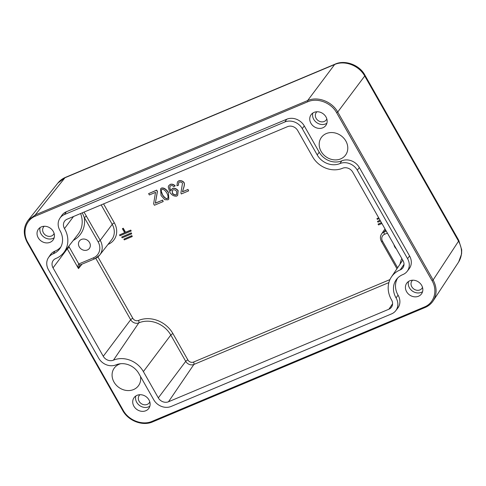 <?xml version="1.0" encoding="UTF-8"?>
<svg xmlns="http://www.w3.org/2000/svg" width="486" height="486" viewBox="0 0 486 486"><rect width="100%" height="100%" fill="white"/><g stroke="black" fill="none" stroke-linecap="round" stroke-linejoin="round"><path stroke-width="0.73" d="M412.632 280.203A6.221 5.382 -144 0 0 411.921 280.975A6.221 5.382 -144 0 0 411.818 286.789A6.221 5.382 -144 0 0 421.994 288.289A6.221 5.382 -144 0 0 422.51 287.372M406.6 291.691A9.119 7.885 36 0 1 406.752 283.174A9.119 7.885 36 0 1 421.66 285.367A9.119 7.885 36 0 1 421.508 293.884A9.119 7.885 36 0 1 406.6 291.691M408.519 281.479A9.119 7.885 -144 0 0 409.425 287.797A9.119 7.885 -144 0 0 422.571 291.679M44.238 226.269A6.221 5.382 -144 0 0 43.527 227.047A6.221 5.382 -144 0 0 43.424 232.855A6.221 5.382 -144 0 0 53.6 234.355A6.221 5.382 -144 0 0 54.116 233.438M38.206 237.757A9.119 7.885 36 0 1 38.358 229.24A9.119 7.885 36 0 1 53.266 231.433A9.119 7.885 36 0 1 53.114 239.95A9.119 7.885 36 0 1 38.206 237.757M40.119 227.545A9.119 7.885 -144 0 0 41.031 233.863A9.119 7.885 -144 0 0 54.177 237.745M139.925 394.711A6.221 5.382 -144 0 0 139.215 395.483A6.221 5.382 -144 0 0 139.111 401.296A6.221 5.382 -144 0 0 149.287 402.797A6.221 5.382 -144 0 0 149.803 401.879M133.893 406.199A9.119 7.885 36 0 1 134.045 397.682A9.119 7.885 36 0 1 148.953 399.875A9.119 7.885 36 0 1 148.801 408.392A9.119 7.885 36 0 1 133.893 406.199M135.807 395.987A9.119 7.885 -144 0 0 136.718 402.305A9.119 7.885 -144 0 0 149.864 406.187M316.945 111.762A6.221 5.382 -144 0 0 316.234 112.539A6.221 5.382 -144 0 0 316.131 118.353A6.221 5.382 -144 0 0 326.306 119.848A6.221 5.382 -144 0 0 326.823 118.93M310.912 123.25A9.119 7.885 36 0 1 311.064 114.732A9.119 7.885 36 0 1 325.972 116.926A9.119 7.885 36 0 1 325.82 125.443A9.119 7.885 36 0 1 310.912 123.25M312.826 113.038A9.119 7.885 -144 0 0 313.737 119.356A9.119 7.885 -144 0 0 326.884 123.237M321.118 151.419A14.969 12.952 36 0 1 321.374 137.435A14.969 12.952 36 0 1 345.856 141.037A14.969 12.952 36 0 1 345.601 155.022A14.969 12.952 36 0 1 321.118 151.419M140.472 376.419A14.969 12.952 36 0 1 138.492 385.69A14.969 12.952 36 0 1 114.01 382.087A14.969 12.952 36 0 1 114.259 368.102A14.969 12.952 36 0 1 120.668 363.722M396.29 248.777A6.221 5.382 36 0 1 394.753 246.924A6.221 5.382 36 0 1 394 244.744M79.254 246.864A6.221 5.382 36 0 1 79.358 241.05A6.221 5.382 36 0 1 89.533 242.544A6.221 5.382 36 0 1 89.43 248.358A6.221 5.382 36 0 1 79.254 246.864M181.296 193.963L188.629 190.883L187.869 189.54L182.432 191.824L183.337 188.744C184.364 185.67 184.559 183.635 183.927 182.639C182.554 181.035 180.804 180.47 178.678 180.944L177.463 181.952L176.94 185.737L178.423 185.294L178.648 182.651L179.298 182.11C180.622 181.861 181.691 182.226 182.505 183.198L180.907 192.93L181.296 193.963M177.518 181.873L178.793 180.786C180.956 180.349 182.712 180.914 184.042 182.487C184.656 183.708 184.461 185.743 183.453 188.586L182.432 191.824M182.542 191.672L187.869 189.54M187.985 189.388L188.629 190.883M178.708 182.572L178.423 185.294M155.192 194.193L153.631 203.853L154.42 205.25L163.205 201.562L162.439 200.22L155.35 203.197L157.336 191.618L156.571 190.275L148.613 193.622L149.372 194.959L155.587 192.353L155.192 194.193M148.613 193.622L156.686 190.123L157.446 191.466L155.35 203.197M155.465 203.039L162.439 200.22M162.555 200.062L163.205 201.562M168.284 192.492C165.963 189.163 163.66 187.736 161.376 188.204L160.58 188.872L161.054 195.524L164.778 199.691L167.962 199.801L168.751 199.139L168.399 192.335L168.806 199.06M162.458 194.935L160.981 190.81L162.014 189.364C163.545 189.145 165.167 190.384 166.88 193.082C168.271 195.852 168.417 197.711 167.318 198.659C165.963 198.981 164.341 197.741 162.458 194.935L162.573 194.783C164.517 197.62 166.133 198.859 167.427 198.501L167.737 198.27M161.352 189.838L161.091 190.652L162.573 194.783M160.635 188.793L161.492 188.052C163.8 187.553 166.103 188.981 168.399 192.335M170.149 186.156L170.865 185.634L172.579 185.658L173.775 186.648L175.063 185.962C173.581 184.522 171.995 184.018 170.3 184.461L168.794 185.597L168.247 186.928L169.778 192.219C171.728 195.159 174.055 196.453 176.764 196.107L177.651 195.342L178.034 190.767C176.382 188.847 174.589 188.082 172.664 188.465L171.497 189.51L170.823 191.113C169.875 189.175 169.584 187.632 169.936 186.49L170.203 186.077M172.269 193.197L172.518 190.287L173.083 189.813C174.45 189.57 175.653 190.117 176.679 191.441L176.546 194.576L176.078 194.977C174.51 195.056 173.241 194.467 172.269 193.197L172.384 193.039C173.52 194.388 174.79 194.977 176.193 194.819L176.6 194.497M172.579 190.214L172.384 193.039M168.849 185.518L170.416 184.303C172.196 183.902 173.788 184.407 175.179 185.81L175.063 185.962M170.051 186.332C169.681 187.389 169.979 188.933 170.938 190.955M171.552 189.437L172.773 188.307C174.784 187.979 176.576 188.744 178.149 190.609L177.706 195.263M121.694 237.022L131.323 232.873L131.67 233.839L131.208 233.031L121.694 237.022L122.156 237.836L131.67 233.839M122.387 228.693L123.25 228.226L125.552 232.278L130.728 230.109L131.19 230.917L130.619 230.261L125.443 232.436L123.134 228.377L122.387 228.693L124.695 232.751L119.52 234.92L119.981 235.734L131.08 231.075M119.52 234.92L124.647 232.66M123.869 239.124L131.913 235.643L132.235 236.56L131.797 235.795L123.869 239.124L124.307 239.89L132.235 236.56M380.095 220.267L377.494 221.355L380.04 220.176M381.474 222.697L378.084 224.125L381.425 222.612M378.734 217.88L376.929 218.633L378.685 217.789M425.165 307.419C428.555 305.967 431.234 303.762 433.208 300.798L433.214 300.785C437.072 294.334 437.042 287.396 433.123 279.96L432.048 280.689C437.916 290.579 434.277 303.118 424.412 307A0.96 0.425 67.2 0 0 425.068 307.498L425.068 307.498A0.96 0.425 67.2 0 0 425.165 307.419M433.208 300.798L458.638 261.997C462.508 255.539 462.478 248.601 458.547 241.178A5.759 1.343 150.4 0 0 458.772 240.37L364.943 75.202C359.476 64.65 344.617 59.632 335.146 64.128A5.759 2.558 67.2 0 0 334.635 64.523L307.644 100.547L35.278 214.909L28.188 220.219L57.889 183.052L64.966 177.755L334.635 64.523C344.695 60.015 359.039 65.489 364.719 76.01L458.547 241.178L433.123 279.96L337.727 112.029C332.029 101.525 317.692 96.058 307.644 100.547A0.96 0.425 67.2 0 0 307.814 101.756C317.443 97.455 331.185 102.698 336.646 112.758L432.048 280.689M424.412 307L152.045 421.368C142.422 425.669 128.681 420.42 123.219 410.36L27.817 242.435L27.265 242.514C23.024 234.367 23.328 226.938 28.188 220.219L27.495 221.142M48.485 257.598A13.322 11.524 36 0 1 53.199 253.826A19.306 16.7 -144 0 0 60.027 248.346A19.306 16.7 -144 0 0 59.954 230.528A13.322 11.524 36 0 1 59.9 218.238A13.322 11.524 36 0 1 64.48 214.514L284.863 121.974A13.322 11.524 36 0 1 302.268 128.62L317.2 154.906A17.387 15.042 -144 0 0 339.914 163.575A13.322 11.524 36 0 1 357.319 170.221L407.56 258.655A13.322 11.524 36 0 1 407.128 271.382A13.322 11.524 36 0 1 402.821 274.596A19.306 16.7 -144 0 0 396.582 279.256A19.306 16.7 -144 0 0 396.066 297.888A13.322 11.524 36 0 1 395.713 310.742A13.322 11.524 36 0 1 391.54 313.901L171.151 406.442A13.322 11.524 36 0 1 153.752 399.802L138.82 373.509A17.387 15.042 -144 0 0 116.099 364.84A13.322 11.524 36 0 1 98.701 358.2L48.46 269.76A13.322 11.524 36 0 1 48.485 257.598L50.313 254.889A13.432 11.621 36 0 1 55.064 251.08A19.191 16.603 -144 0 0 60.865 246.937M59.9 218.238L61.728 215.523A13.432 11.621 36 0 1 66.351 211.768L286.734 119.234A13.432 11.621 36 0 1 304.285 125.929L319.217 152.221A17.271 14.945 -144 0 0 341.786 160.83A13.432 11.621 36 0 1 359.336 167.53L409.577 255.97A13.432 11.621 36 0 1 409.139 268.801L407.128 271.382M397.663 278.022A19.191 16.603 -144 0 0 398.083 295.196A13.432 11.621 36 0 1 397.724 308.167L395.713 310.742M86.399 216.009A1.92 0.45 150.4 0 1 84.26 217.436L98.081 241.773A1.92 0.45 -29.6 0 0 100.219 240.339L84.042 212.09M98.081 241.773A13.468 11.652 36 0 1 93.421 257.829L78.866 263.941A1.92 0.851 67.2 0 0 80.172 264.931A1.92 0.863 66.2 0 0 80.16 264.937L94.734 258.819L99.721 255.035A15.388 13.31 -144 0 0 100.219 240.339L112.223 224.344A16.062 13.9 36 0 1 111.701 239.683L99.721 255.035A15.388 13.31 -144 0 1 94.898 258.686M78.866 263.941L78.811 263.965A1.92 0.863 66.2 0 0 80.147 264.943L80.05 264.973M67.038 248.407A6.986 6.045 -144 0 0 67.268 248.856A1.92 0.45 -29.6 0 1 69.413 247.423L78.811 263.965C77.954 264.627 77.845 266.17 78.477 268.588L79.643 265.374M82.292 212.825L84.26 217.436A27.556 23.844 -144 0 1 73.289 240.394M388.879 309.23L168.496 401.764A7.788 6.737 36 0 1 158.321 397.882L143.388 371.596A22.915 19.829 -144 0 0 113.445 360.162A7.788 6.737 36 0 1 103.269 356.281L53.029 267.841A7.788 6.737 36 0 1 53.284 260.399A7.788 6.737 36 0 1 55.799 258.522A24.835 21.487 -144 0 0 63.824 252.526A24.835 21.487 -144 0 0 64.486 228.56A7.788 6.737 36 0 1 64.699 221.039A7.788 6.737 36 0 1 67.135 219.192L287.524 126.652A7.788 6.737 36 0 1 297.699 130.54L312.632 156.826A22.915 19.829 -144 0 0 342.575 168.253A7.788 6.737 36 0 1 352.751 172.135L402.991 260.575A7.788 6.737 36 0 1 402.979 267.689A7.788 6.737 36 0 1 400.221 269.9A24.835 21.487 -144 0 0 391.437 276.941A24.835 21.487 -144 0 0 391.534 299.862A7.788 6.737 36 0 1 391.564 307.049A7.788 6.737 36 0 1 388.879 309.23L392.585 303.793M376.929 218.633L377.367 219.399L379.171 218.645M378.084 224.125L378.545 224.933L381.935 223.511M377.494 221.355L377.956 222.169L380.55 221.075M389.948 279.59L193.519 362.07A4.325 3.742 36 0 1 187.869 359.913L172.937 333.621A26.384 22.824 -144 0 0 138.467 320.468A4.325 3.742 36 0 1 132.818 318.312L97.923 256.887M108.014 244.409L108.141 244.355A17.982 15.558 -144 0 0 114.362 222.91L103.561 203.895M364.943 75.202A5.759 1.343 150.4 0 1 364.719 76.01L337.727 112.029L336.646 112.758M152.045 421.368A0.96 0.425 67.2 0 0 152.701 421.86L152.701 421.86A0.96 0.425 67.2 0 0 152.792 421.781M123.219 410.36L122.666 410.445C128.304 420.925 142.641 426.404 152.701 421.86L425.068 307.498C428.5 306.04 431.216 303.799 433.214 300.785M335.146 64.128L65.476 177.354A5.759 2.558 -112.8 0 0 64.966 177.755L35.278 214.909A0.96 0.425 67.2 0 0 35.448 216.118L307.814 101.756M27.265 242.514L122.666 410.445M27.817 242.435C21.949 232.545 25.588 220 35.448 216.118M397.609 267.774L382.518 241.208A1.92 0.45 150.4 0 1 381.419 241.378L396.959 268.74M382.518 241.208A5.789 5.012 36 0 1 384.523 234.307A1.92 0.851 -112.8 0 1 384.159 231.919A7.709 6.67 -144 0 0 381.504 234.07C380.088 236.366 380.058 238.802 381.419 241.378M386.218 231.05L384.159 231.919L385.55 229.872M384.523 234.307L387.385 233.104M401.831 258.534A27.556 23.844 -144 0 0 400.033 264.184M93.421 257.829A1.92 0.851 67.2 0 0 94.734 258.819M80.621 213.53A25.643 22.18 36 0 1 78.039 234.307L63.824 252.526M101.173 204.898L112.223 224.344A1.92 0.45 -29.6 0 1 114.362 222.91M53.029 267.841L67.268 248.856L78.477 268.588L82.019 264.159M95.785 258.321L130.673 319.745A1.92 0.45 150.4 0 1 132.818 318.312M103.269 356.281L130.673 319.745A6.245 5.401 -144 0 0 138.832 322.856A1.92 0.851 67.2 0 0 138.467 320.468M113.445 360.162L138.832 322.856A24.464 21.165 36 0 1 170.793 335.054A1.92 0.45 150.4 0 1 172.937 333.621M69.413 247.423A5.067 4.386 36 0 1 68.872 246.056M143.388 371.596L170.793 335.054L185.725 361.341A1.92 0.45 150.4 0 1 187.869 359.913M158.321 397.882L185.725 361.341A6.245 5.401 -144 0 0 193.884 364.457A1.92 0.851 67.2 0 0 193.519 362.07M168.496 401.764L193.884 364.457L388.867 282.585M64.486 228.56L73.52 216.513M400.221 269.9L404 264.348M55.064 251.08L53.199 253.826M66.351 211.768L64.48 214.514M286.734 119.234L284.863 121.974M304.285 125.929L302.268 128.62M319.217 152.221L317.2 154.906M341.786 160.83L339.914 163.575M359.336 167.53L357.319 170.221M409.577 255.97L407.56 258.655M398.083 295.196L396.066 297.888M381.504 234.07L384.991 228.894M391.437 276.941L402.748 260.15M458.772 240.37L461.7 249.822L461.597 253.905L458.644 261.99M65.476 177.36C62.445 178.635 59.918 180.537 57.883 183.058"/></g></svg>
